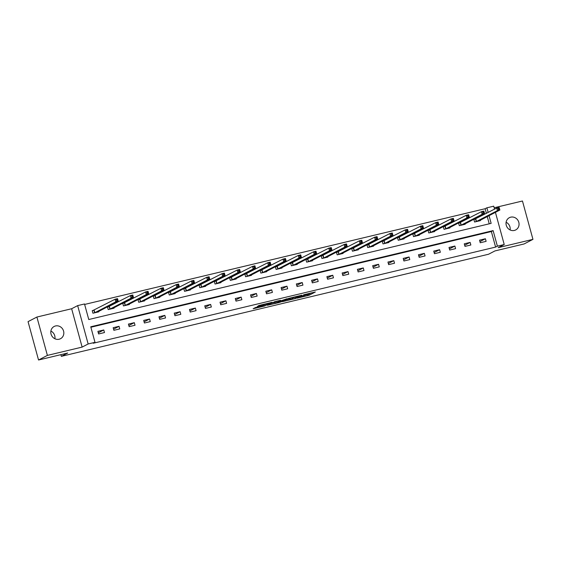 <?xml version="1.0" encoding="UTF-8"?>
<svg xmlns="http://www.w3.org/2000/svg" width="561" height="561" viewBox="0 0 561 561"><rect width="100%" height="100%" fill="white"/><g stroke="black" fill="none" stroke-linecap="round" stroke-linejoin="round"><path stroke-width="0.84" d="M297.113 298.172L309.055 295.289L315.366 291.986L303.571 294.805L307.477 294.146L306.762 294.574L300.338 296.489L304.055 295.984L297.113 298.172M50.89 331.046A6.9 6.416 -117.5 0 1 54.894 338.746M59.129 339.23A6.9 6.416 62.5 0 0 60.497 338.718A6.9 6.416 62.5 0 0 63.33 330.352A6.9 6.416 62.5 0 0 55.497 325.962A6.9 6.416 62.5 0 0 54.129 326.474A6.9 6.416 62.5 0 0 51.296 334.84A6.9 6.416 62.5 0 0 59.129 339.23M506.106 222.254A6.9 6.416 -117.5 0 1 510.11 229.954M514.353 230.438A6.9 6.416 62.5 0 0 515.72 229.926A6.9 6.416 62.5 0 0 518.553 221.56A6.9 6.416 62.5 0 0 510.72 217.17A6.9 6.416 62.5 0 0 509.353 217.675A6.9 6.416 62.5 0 0 506.52 226.048A6.9 6.416 62.5 0 0 514.353 230.438M255.592 307.47L253.137 308.746L264.476 306.04L272.099 302.323L258.782 305.542L257.275 306.594L269.785 303.122L265.507 305.394L255.592 307.47M38.541 360.001L28.05 321.642L36.9 317.042L47.39 355.401L38.541 360.001L67.706 353.03L61.331 356.347L488.568 254.238L494.942 250.928L524.1 243.958L532.95 239.358L498.21 247.66L504.227 244.526L497.383 246.167L495.608 247.085L93.231 343.248L94.998 342.329L88.147 343.97L77.656 305.612L84.508 303.971L88.764 319.525L491.141 223.362L489.038 215.662M47.39 355.401L82.13 347.098L88.147 343.97M282.4 301.657L295.654 298.487L301.965 295.184L288.656 298.403L282.4 301.657M279.406 302.47L267.401 305.275L275.023 301.566L280.549 300.303L278.565 301.629L287.12 298.718L280.717 302.056L279.35 302.239M532.95 239.358L522.459 200.999L494.171 207.759M60.876 354.664L61.331 356.347M495.608 247.085L491.359 231.539L90.875 327.245M485.405 238.755L479.536 240.157L480.244 242.752L486.114 241.349L485.405 238.755L479.928 241.602M470.139 242.401L464.27 243.811L464.978 246.398L470.854 244.996L470.139 242.401L464.669 245.255M454.88 246.055L449.003 247.457L449.712 250.045L455.588 248.642L454.88 246.055L449.403 248.902M439.614 249.701L433.737 251.104L434.452 253.698L440.322 252.296L439.614 249.701L434.137 252.548M424.347 253.348L418.478 254.75L419.186 257.345L425.056 255.942L424.347 253.348L418.871 256.195M409.081 256.994L403.212 258.404L403.92 260.991L409.789 259.589L409.081 256.994L403.604 259.848M393.815 260.648L387.946 262.05L388.654 264.638L394.523 263.235L393.815 260.648L388.338 263.495M378.549 264.294L372.679 265.697L373.388 268.291L379.257 266.889L378.549 264.294L373.072 267.141M363.283 267.941L357.413 269.343L358.121 271.938L363.991 270.535L363.283 267.941L357.806 270.788M348.016 271.587L342.147 272.997L342.855 275.584L348.732 274.182L348.016 271.587L342.547 274.441M332.757 275.241L326.881 276.643L327.589 279.231L333.465 277.828L332.757 275.241L327.28 278.088M317.491 278.887L311.614 280.29L312.33 282.884L318.199 281.482L317.491 278.887L312.014 281.734M302.225 282.534L296.355 283.936L297.064 286.531L302.933 285.128L302.225 282.534L296.748 285.381M286.959 286.18L281.089 287.59L281.797 290.177L287.667 288.775L286.959 286.18L281.482 289.034M271.692 289.834L265.823 291.236L266.531 293.824L272.401 292.421L271.692 289.834L266.216 292.681M256.426 293.48L250.557 294.883L251.265 297.477L257.134 296.075L256.426 293.48L250.949 296.327M241.16 297.127L235.29 298.529L235.999 301.124L241.868 299.721L241.16 297.127L235.683 299.974M225.894 300.78L220.024 302.183L220.732 304.77L226.602 303.368L225.894 300.78L220.417 303.627M210.627 304.427L204.758 305.829L205.466 308.417L211.343 307.014L210.627 304.427L205.158 307.274M195.368 308.073L189.492 309.476L190.2 312.07L196.077 310.668L195.368 308.073L189.891 310.92M180.102 311.72L174.226 313.122L174.941 315.717L180.81 314.314L180.102 311.72L174.625 314.567M164.836 315.373L158.966 316.776L159.675 319.363L165.544 317.961L164.836 315.373L159.359 318.22M149.57 319.02L143.7 320.422L144.408 323.01L150.278 321.607L149.57 319.02L144.093 321.867M134.303 322.666L128.434 324.069L129.142 326.663L135.012 325.261L134.303 322.666L128.827 325.513M119.037 326.313L113.168 327.715L113.876 330.31L119.745 328.907L119.037 326.313L113.56 329.16M103.771 329.966L97.902 331.369L98.61 333.956L104.479 332.554L103.771 329.966L98.294 332.813M486.394 213.39L485.118 208.727L84.634 304.441M489.241 223.811L487.264 216.588M475.448 219.049L473.863 219.428L474.571 222.016L480.447 220.613L480.328 220.193M460.181 222.696L458.596 223.075L459.305 225.662L465.181 224.26L465.062 223.839M444.915 226.342L443.33 226.721L444.046 229.316L449.915 227.913L449.796 227.493M429.649 229.989L428.071 230.368L428.779 232.962L434.649 231.56L434.537 231.139M414.39 233.642L412.805 234.021L413.513 236.609L419.383 235.206L419.27 234.786M399.123 237.289L397.539 237.668L398.247 240.255L404.116 238.853L404.004 238.432M383.857 240.935L382.272 241.314L382.981 243.909L388.85 242.506L388.738 242.086M368.591 244.582L367.006 244.961L367.714 247.555L373.584 246.153L373.472 245.732M353.325 248.235L351.74 248.614L352.448 251.202L358.325 249.799L358.206 249.379M338.059 251.882L336.474 252.261L337.182 254.848L343.059 253.446L342.939 253.025M322.792 255.528L321.208 255.907L321.923 258.502L327.792 257.099L327.673 256.679M307.526 259.175L305.948 259.554L306.657 262.148L312.526 260.746L312.407 260.325M292.267 262.829L290.682 263.207L291.39 265.795L297.26 264.392L297.148 263.972M277.001 266.475L275.416 266.854L276.124 269.441L281.994 268.039L281.881 267.618M261.735 270.122L260.15 270.5L260.858 273.095L266.727 271.692L266.615 271.272M246.468 273.768L244.884 274.147L245.592 276.741L251.461 275.339L251.349 274.918M231.202 277.422L229.617 277.8L230.326 280.388L236.202 278.985L236.083 278.565M215.936 281.068L214.351 281.447L215.059 284.034L220.936 282.632L220.817 282.211M200.67 284.715L199.085 285.093L199.793 287.688L205.67 286.285L205.55 285.865M185.403 288.361L183.819 288.74L184.534 291.334L190.403 289.932L190.284 289.511M170.137 292.015L168.559 292.393L169.268 294.981L175.137 293.578L175.025 293.158M154.878 295.661L153.293 296.04L154.002 298.634L159.871 297.225L159.759 296.804M139.612 299.308L138.027 299.686L138.735 302.281L144.605 300.878L144.493 300.458M124.346 302.954L122.761 303.333L123.469 305.927L129.339 304.525L129.226 304.104M109.079 306.608L107.495 306.986L108.203 309.574L114.072 308.171L113.96 307.751M93.813 310.254L92.228 310.633L92.937 313.227L98.813 311.818L98.694 311.397M82.13 347.098L71.64 308.739L36.9 317.042M71.64 308.739L77.656 305.612M485.118 208.727L486.885 207.808L493.736 206.175L494.55 209.148M497.383 246.167L493.126 230.613L90.749 326.783L94.998 342.329M495.426 212.346L504.227 244.526M488.161 212.472L486.885 207.808M491.359 231.539L493.126 230.613M304.595 295.345L308.767 294.252L311.439 292.863M285.984 299.791L290.03 298.824M293.775 298.901L300.226 295.724L294.174 297.435L290.226 299.546L293.775 298.901M290.226 299.546L289.946 298.508L291.559 297.611M274.953 302.428L271.047 303.361M275.318 303.045L281.973 301.012L275.318 303.045L275.037 302.007L275.156 303.178M276.699 301.166L276.769 302.288M275.037 302.007L276.489 301.25M478.863 220.992L499.872 210.031L497.425 210.613L496.716 208.026L473.919 219.617M498.126 208.383L496.716 208.026L499.164 207.437L499.872 210.031L499.101 208.152L498.126 208.383L498.406 209.421L499.388 209.19M498.406 209.421L497.425 210.613L476.156 221.637M499.101 208.152L499.164 207.437M463.596 224.638L484.606 213.678L482.158 214.26L481.45 211.672L458.653 223.264M482.86 212.037L481.45 211.672L483.898 211.083L484.606 213.678L483.841 211.799L482.86 212.037L483.14 213.068L484.122 212.836M483.14 213.068L482.158 214.26L460.89 225.284M483.841 211.799L483.898 211.083M448.33 228.292L469.34 217.324L466.899 217.913L466.184 215.319L443.386 226.91M467.594 215.683L466.184 215.319L468.631 214.737L469.34 217.324L468.575 215.445L467.594 215.683L467.881 216.721L468.856 216.483M467.881 216.721L466.899 217.913L445.623 228.937M468.575 215.445L468.631 214.737M433.057 231.924L454.08 220.978L451.633 221.56L450.925 218.965L428.12 230.564M452.327 219.33L450.925 218.965L453.365 218.383L454.08 220.978L453.309 219.099L452.327 219.33L452.615 220.368L453.59 220.136M452.615 220.368L451.633 221.56L430.364 232.584M453.309 219.099L453.365 218.383M417.791 235.571L438.814 224.624L436.367 225.206L435.659 222.619L412.854 234.21M437.061 222.976L435.659 222.619L438.106 222.03L438.814 224.624L438.043 222.745L437.061 222.976L437.349 224.014L438.323 223.783M437.349 224.014L436.367 225.206L415.098 236.23M438.043 222.745L438.106 222.03M402.525 239.217L423.548 228.271L421.101 228.853L420.392 226.265L397.588 237.857M421.795 226.63L420.392 226.265L422.84 225.676L423.548 228.271L422.777 226.392L421.795 226.63L422.082 227.661L423.057 227.429M422.082 227.661L421.101 228.853L399.832 239.877M422.777 226.392L422.84 225.676M387.265 242.864L408.282 231.917L405.834 232.506L405.126 229.912L382.322 241.503M406.536 230.276L405.126 229.912L407.574 229.33L408.282 231.917L407.51 230.038L406.536 230.276L406.816 231.314L407.798 231.076M406.816 231.314L405.834 232.506L384.565 243.53M407.51 230.038L407.574 229.33M371.999 246.517L393.016 235.571L390.568 236.153L389.86 233.558L367.062 245.157M391.269 233.923L389.86 233.558L392.307 232.976L393.016 235.571L392.244 233.692L391.269 233.923L391.55 234.961L392.532 234.729M391.55 234.961L390.568 236.153L369.299 247.177M392.244 233.692L392.307 232.976M356.733 250.164L377.749 239.217L375.302 239.799L374.594 237.212L351.796 248.804M376.003 237.569L374.594 237.212L377.041 236.623L377.749 239.217L376.978 237.338L376.003 237.569L376.284 238.607L377.265 238.376M376.284 238.607L375.302 239.799L354.033 250.823M376.978 237.338L377.041 236.623M341.467 253.81L362.483 242.864L360.036 243.446L359.328 240.858L336.53 252.45M360.737 241.223L359.328 240.858L361.775 240.269L362.483 242.864L361.712 240.985L360.737 241.223L361.018 242.254L361.999 242.022M361.018 242.254L360.036 243.446L338.767 254.47M361.712 240.985L361.775 240.269M326.207 257.478L347.217 246.51L344.777 247.099L344.061 244.505L321.264 256.096M345.471 244.869L344.061 244.505L346.509 243.923L347.217 246.51L346.453 244.631L345.471 244.869L345.758 245.907L346.733 245.669M345.758 245.907L344.777 247.099L323.501 258.123M346.453 244.631L346.509 243.923M310.934 261.11L331.958 250.164L329.51 250.746L328.802 248.151L305.997 259.75M330.205 248.516L328.802 248.151L331.242 247.569L331.958 250.164L331.186 248.285L330.205 248.516L330.492 249.554L331.467 249.322M330.492 249.554L329.51 250.746L308.241 261.77M331.186 248.285L331.242 247.569M295.717 264.764L316.692 253.81L314.244 254.392L292.975 265.416M315.226 253.2L316.201 252.969L315.92 251.931L314.938 252.162L315.226 253.2L314.244 254.392L313.536 251.805L290.731 263.397M314.938 252.162L313.536 251.805L315.983 251.216L316.692 253.81L316.201 252.969M315.92 251.931L315.983 251.216M280.402 268.403L301.425 257.457L298.978 258.039L298.27 255.451L275.465 267.043M299.672 255.816L298.27 255.451L300.717 254.862L301.425 257.457L300.654 255.578L299.672 255.816L299.96 256.847L300.934 256.615M299.96 256.847L298.978 258.039L277.709 269.063M300.654 255.578L300.717 254.862M265.143 272.071L286.159 261.103L283.712 261.692L283.003 259.098L260.199 270.69M284.413 259.463L283.003 259.098L285.451 258.516L286.159 261.103L285.388 259.224L284.413 259.463L284.693 260.5L285.675 260.262M284.693 260.5L283.712 261.692L262.443 272.716M285.388 259.224L285.451 258.516M249.918 275.71L270.893 264.757L268.446 265.339L247.177 276.363M269.427 264.147L270.409 263.915L270.122 262.878L269.147 263.109L269.427 264.147L268.446 265.339L267.737 262.744L244.933 274.343M269.147 263.109L267.737 262.744L270.185 262.162L270.893 264.757L270.409 263.915M270.122 262.878L270.185 262.162M234.617 279.364L255.627 268.403L253.179 268.985L252.471 266.398L229.673 277.99M253.881 266.755L252.471 266.398L254.918 265.809L255.627 268.403L254.855 266.524L253.881 266.755L254.161 267.793L255.143 267.562M254.161 267.793L253.179 268.985L231.91 280.009M254.855 266.524L254.918 265.809M219.351 283.01L240.36 272.05L237.913 272.632L237.205 270.044L214.407 281.636M238.614 270.409L237.205 270.044L239.652 269.455L240.36 272.05L239.589 270.171L238.614 270.409L238.895 271.44L239.877 271.208M238.895 271.44L237.913 272.632L216.644 283.663M239.589 270.171L239.652 269.455M204.085 286.664L225.094 275.696L222.654 276.285L221.939 273.691L199.141 285.283M223.348 274.056L221.939 273.691L224.386 273.109L225.094 275.696L224.33 273.817L223.348 274.056L223.629 275.093L224.61 274.855M223.629 275.093L222.654 276.285L201.378 287.309M224.33 273.817L224.386 273.109M188.819 290.31L209.828 279.35L207.388 279.932L206.679 277.337L183.875 288.936M208.082 277.702L206.679 277.337L209.12 276.755L209.828 279.35L209.064 277.471L208.082 277.702L208.369 278.74L209.344 278.508M208.369 278.74L207.388 279.932L186.112 290.956M209.064 277.471L209.12 276.755M173.594 293.95L194.569 282.996L192.121 283.578L170.853 294.602M193.103 282.386L194.078 282.155L193.797 281.117L192.816 281.349L193.103 282.386L192.121 283.578L191.413 280.991L168.609 292.583M192.816 281.349L191.413 280.991L193.861 280.402L194.569 282.996L194.078 282.155M193.797 281.117L193.861 280.402M158.279 297.589L179.303 286.643L176.855 287.225L176.147 284.637L153.342 296.229M177.549 285.002L176.147 284.637L178.594 284.048L179.303 286.643L178.531 284.764L177.549 285.002L177.837 286.033L178.812 285.801M177.837 286.033L176.855 287.225L155.586 298.256M178.531 284.764L178.594 284.048M143.013 301.236L164.036 290.289L161.589 290.879L160.881 288.284L138.076 299.876M162.283 288.649L160.881 288.284L163.328 287.702L164.036 290.289L163.265 288.417L162.283 288.649L162.571 289.686L163.546 289.448M162.571 289.686L161.589 290.879L140.32 301.902M163.265 288.417L163.328 287.702M127.754 304.889L148.77 293.943L146.323 294.525L145.615 291.93L122.81 303.529M147.024 292.295L145.615 291.93L148.062 291.348L148.77 293.943L147.999 292.064L147.024 292.295L147.305 293.333L148.286 293.101M147.305 293.333L146.323 294.525L125.054 305.549M147.999 292.064L148.062 291.348M112.488 308.536L133.504 297.589L131.057 298.172L130.348 295.584L107.551 307.176M131.758 295.942L130.348 295.584L132.796 294.995L133.504 297.589L132.733 295.71L131.758 295.942L132.038 296.979L133.02 296.748M132.038 296.979L131.057 298.172L109.788 309.195M132.733 295.71L132.796 294.995M97.221 312.182L118.238 301.236L115.79 301.818L115.082 299.23L92.284 310.822M116.492 299.595L115.082 299.23L117.529 298.648L118.238 301.236L117.466 299.357L116.492 299.595L116.772 300.626L117.754 300.394M116.772 300.626L115.79 301.818L94.521 312.849M117.466 299.357L117.529 298.648M308.767 294.252L309.055 295.289M307.463 294.658L307.744 295.696M294.055 297.014L294.174 297.435M290.135 298.354L290.423 299.385M277.744 300.913L277.954 301.678M264.378 304.104L264.483 304.483M263.256 304.378L263.432 305.03M261.924 304.693L262.127 305.436M475.763 218.923L476.471 221.511M475.56 219.007L476.268 221.595M460.497 222.57L461.205 225.157M460.293 222.654L461.002 225.249M445.231 226.216L445.939 228.811M445.027 226.3L445.736 228.895M429.964 229.863L430.673 232.457M429.761 229.954L430.469 232.542M414.698 233.516L415.406 236.104M414.495 233.6L415.203 236.188M399.432 237.163L400.14 239.75M399.229 237.247L399.937 239.842M384.166 240.809L384.874 243.404M383.962 240.893L384.678 243.488M368.907 244.456L369.615 247.05M368.703 244.547L369.411 247.135M353.64 248.109L354.349 250.697M353.437 248.193L354.145 250.781M338.374 251.756L339.082 254.343M338.171 251.84L338.879 254.435M323.108 255.402L323.816 257.997M322.905 255.486L323.613 258.081M307.842 259.049L308.55 261.643M307.638 259.14L308.347 261.728M292.576 262.702L293.284 265.29M292.372 262.786L293.08 265.374M277.309 266.349L278.018 268.936M277.106 266.433L277.814 269.028M262.043 269.995L262.751 272.59M261.84 270.079L262.555 272.674M246.777 273.642L247.492 276.236M246.581 273.733L247.289 276.321M231.518 277.295L232.226 279.883M231.314 277.379L232.023 279.967M216.251 280.942L216.96 283.529M216.048 281.026L216.756 283.621M200.985 284.588L201.694 287.183M200.782 284.672L201.49 287.267M185.719 288.235L186.427 290.829M185.516 288.326L186.224 290.914M170.453 291.888L171.161 294.476M170.249 291.972L170.958 294.56M155.187 295.535L155.895 298.122M154.983 295.619L155.692 298.214M139.92 299.181L140.629 301.776M139.717 299.265L140.425 301.86M124.654 302.828L125.369 305.422M124.451 302.919L125.166 305.507M109.395 306.481L110.103 309.069M109.192 306.565L109.9 309.153M94.129 310.128L94.837 312.722M93.925 310.212L94.634 312.807M304.153 295.472L304.244 295.822M277.674 300.927L277.891 301.727M260.108 306.39L260.206 306.755"/></g></svg>
